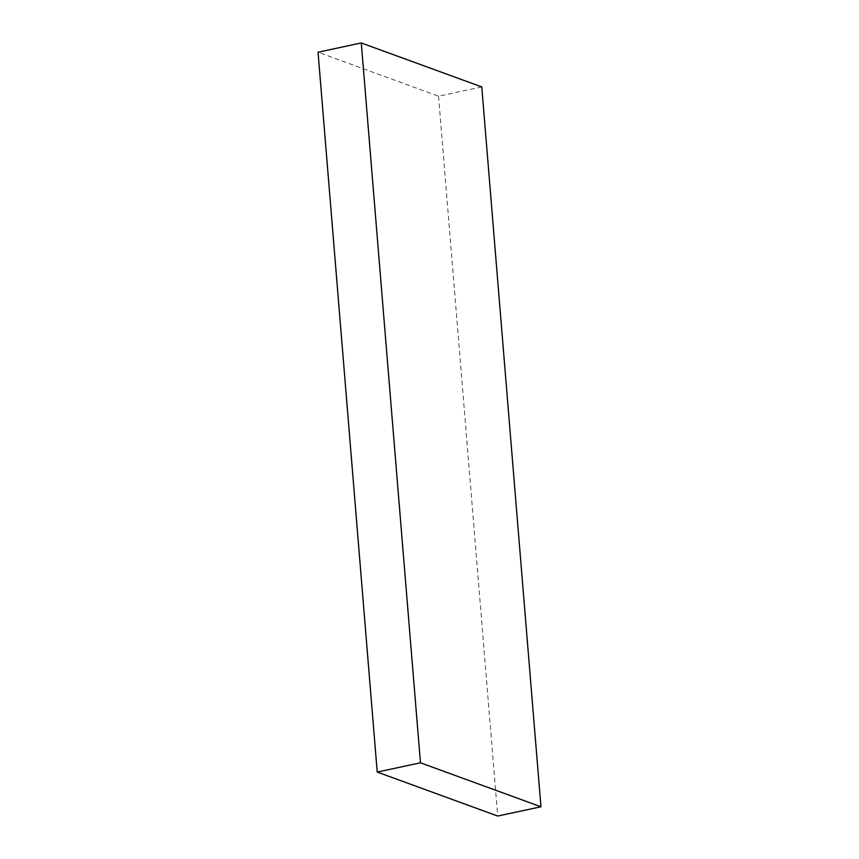 <?xml version="1.0" encoding="UTF-8"?>
<svg xmlns="http://www.w3.org/2000/svg" width="859" height="859" viewBox="0 0 859 859"><rect width="100%" height="100%" fill="white"/><g stroke="black" fill="none" stroke-linecap="round" stroke-linejoin="round"><path stroke-width="0.64" stroke-dasharray="4.29 3.22" d="M481.781 86.931L438.53 96.208L318.045 52.227M438.53 96.208L497.715 816.05"/><path stroke-width="1.29" d="M318.045 52.227L377.219 772.069L420.47 762.792L361.285 42.95L318.045 52.227M420.47 762.792L540.955 806.773L497.715 816.05L377.219 772.069M540.955 806.773L481.781 86.931L361.285 42.95"/></g></svg>

